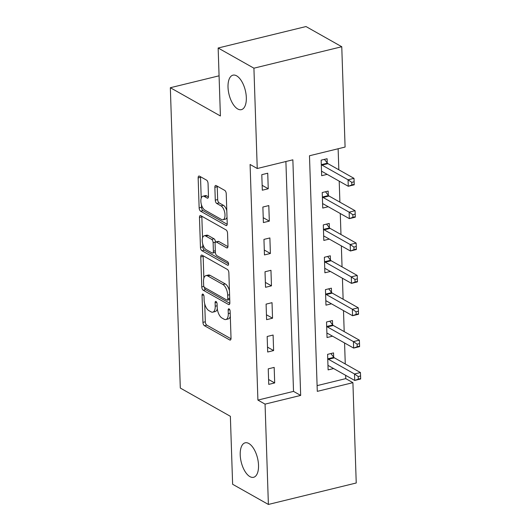 <?xml version="1.0" encoding="UTF-8"?>
<svg xmlns="http://www.w3.org/2000/svg" width="531" height="531" viewBox="0 0 531 531"><rect width="100%" height="100%" fill="white"/><g stroke="black" fill="none" stroke-linecap="round" stroke-linejoin="round"><path stroke-width="0.8" d="M202.975 294.141A1.905 0.903 -103.7 0 0 202.576 294.068A1.905 0.903 -103.7 0 0 202.052 295.369L202.942 322.37A2.721 1.288 -103.7 0 0 204.435 325.702L229.711 339.966A2.721 1.288 -103.7 0 0 230.268 340.066A2.721 1.288 -103.7 0 0 231.031 338.214L230.135 311.212A1.905 0.903 -103.7 0 0 229.093 308.876A1.905 0.903 -103.7 0 0 228.695 308.81A1.905 0.903 -103.7 0 0 228.164 310.104L228.284 313.595A8.708 4.115 -103.7 0 1 225.854 319.523A8.708 4.115 -103.7 0 1 224.062 319.197L221.951 318.009A8.708 4.115 -103.7 0 1 217.192 307.336L217.073 303.845A1.905 0.903 -103.7 0 0 216.031 301.508A1.905 0.903 -103.7 0 0 215.639 301.435A1.905 0.903 -103.7 0 0 215.108 302.736L215.221 306.228A8.708 4.115 -103.7 0 1 212.798 312.155A8.708 4.115 -103.7 0 1 210.999 311.823L208.895 310.635A8.708 4.115 -103.7 0 1 204.13 299.969L204.017 296.477A1.905 0.903 -103.7 0 0 202.975 294.141M237.722 108.974A17.749 8.39 -103.7 0 0 241.386 109.645A17.749 8.39 -103.7 0 0 246.012 94.027A17.749 8.39 -103.7 0 0 236.62 75.833A17.749 8.39 -103.7 0 0 232.956 75.163A17.749 8.39 -103.7 0 0 228.33 90.781A17.749 8.39 -103.7 0 0 237.722 108.974M249.915 476.626A17.749 8.39 -103.7 0 0 253.579 477.296A17.749 8.39 -103.7 0 0 258.212 461.678A17.749 8.39 -103.7 0 0 248.82 443.485A17.749 8.39 -103.7 0 0 245.156 442.814A17.749 8.39 -103.7 0 0 240.523 458.432A17.749 8.39 -103.7 0 0 249.915 476.626M208.052 183.48A2.721 1.288 -103.7 0 0 206.566 180.142L199.47 176.146A2.721 1.288 -103.7 0 0 198.913 176.04A2.721 1.288 -103.7 0 0 198.149 177.892L199.145 207.88A2.721 1.288 -103.7 0 0 200.638 211.212L225.914 225.476A2.721 1.288 -103.7 0 0 226.471 225.575A2.721 1.288 -103.7 0 0 227.228 223.724L226.233 193.735A2.721 1.288 -103.7 0 0 224.746 190.403L216.183 185.571A2.721 1.288 -103.7 0 0 215.619 185.465A2.721 1.288 -103.7 0 0 214.863 187.324L215.287 200.154A2.721 1.288 -103.7 0 0 216.774 203.486L221.022 205.882A7.281 3.438 -103.7 0 1 224.879 213.349A7.281 3.438 -103.7 0 1 222.98 219.754A7.281 3.438 -103.7 0 1 221.473 219.482L204.833 210.09A7.281 3.438 -103.7 0 1 200.983 202.63A7.281 3.438 -103.7 0 1 202.882 196.218A7.281 3.438 -103.7 0 1 204.382 196.497L207.156 198.063A2.721 1.288 -103.7 0 0 207.721 198.163A2.721 1.288 -103.7 0 0 208.477 196.311L208.052 183.48M268.387 504.45L232.624 484.272L230.368 416.304L180.301 388.055L170.338 87.721L220.405 115.97L218.148 48.009L253.918 68.187L341.765 46.728L345.09 147.054L309.48 155.756L317.292 391.36L352.909 382.665L356.235 482.991L268.387 504.45L265.062 404.124L300.672 395.422L292.86 159.818L257.243 168.513L253.918 68.187M257.243 168.513L250.088 164.477L257.907 400.089L265.062 404.124M202.092 255.179A2.721 1.288 -103.7 0 0 201.534 255.079A2.721 1.288 -103.7 0 0 200.771 256.931L201.767 286.919A2.721 1.288 -103.7 0 0 203.26 290.251L228.536 304.509A2.721 1.288 -103.7 0 0 229.093 304.615A2.721 1.288 -103.7 0 0 229.85 302.763L228.861 272.775A2.721 1.288 -103.7 0 0 227.368 269.443L202.092 255.179M200.459 247.4L199.464 217.411A2.721 1.288 -103.7 0 1 200.22 215.559A2.721 1.288 -103.7 0 1 200.784 215.659L226.06 229.923A2.721 1.288 -103.7 0 1 227.547 233.255L227.972 246.092A2.721 1.288 -103.7 0 1 227.215 247.944A2.721 1.288 -103.7 0 1 226.651 247.838L216.402 242.056A2.721 1.288 -103.7 0 0 215.838 241.95A2.721 1.288 -103.7 0 0 215.082 243.802L215.367 252.318A2.721 1.288 -103.7 0 0 216.854 255.65L227.527 261.67A1.905 0.903 -103.7 0 1 228.536 263.628A1.905 0.903 -103.7 0 1 228.038 265.301A1.905 0.903 -103.7 0 1 227.64 265.228L201.946 250.732A2.721 1.288 -103.7 0 1 200.459 247.4L202.835 246.815L202.742 244.021M257.907 400.089L293.524 391.387L285.897 161.517M274.693 382.937L274.175 367.399L268.241 368.853L268.752 384.384L274.693 382.937L268.593 379.499M273.618 350.573L273.1 335.041L267.166 336.488L267.684 352.02L273.618 350.573L267.518 347.135M272.542 318.208L272.025 302.677L266.091 304.124L266.608 319.662L272.542 318.208L266.443 314.77M271.467 285.844L270.956 270.312L265.015 271.759L265.533 287.298L271.467 285.844L265.374 282.406M270.398 253.479L269.881 237.948L263.947 239.395L264.458 254.933L270.398 253.479L264.299 250.041M269.323 221.122L268.805 205.583L262.872 207.037L263.389 222.569L269.323 221.122L263.223 217.677M268.248 188.757L267.73 173.219L261.796 174.672L262.314 190.204L268.248 188.757L262.148 185.312M317.107 385.625L345.754 378.63L345.648 375.337M345.269 363.974L344.573 342.973M344.194 331.609L343.497 310.608M343.126 299.245L342.429 278.244M342.05 266.881L341.353 245.88M340.975 234.516L340.278 213.515M339.9 202.152L339.203 181.151M338.831 169.787L338.128 148.76M333.674 357.117L333.534 352.903L327.6 354.35L328.112 369.888L333.614 368.541M332.598 324.753L332.459 320.538L326.525 321.992L327.036 337.524L332.539 336.183M331.523 292.389L331.384 288.174L325.45 289.627L325.968 305.159L331.463 303.818M330.455 260.024L330.315 255.809L324.375 257.263L324.892 272.795L330.388 271.454M329.379 227.66L329.24 223.445L323.306 224.898L323.817 240.43L329.32 239.089M328.304 195.295L328.165 191.087L322.231 192.534L322.742 208.066L328.244 206.725M327.229 162.931L327.089 158.723L321.155 160.17L321.673 175.708L327.169 174.36M219.071 75.814L170.338 87.721M218.148 48.009L306.002 26.55L341.765 46.728M345.754 378.63L352.909 382.665M293.524 391.387L300.672 395.422M212.798 312.155L215.174 311.578A8.708 4.115 -103.7 0 0 217.305 308.796M225.854 319.523L228.23 318.945A8.708 4.115 -103.7 0 0 230.301 316.383M204.727 303.871L205.318 321.786A2.721 1.288 -103.7 0 0 206.805 325.125L231.012 338.778M204.229 287.118A2.721 1.288 -103.7 0 0 205.63 289.667L229.837 303.327M203.167 255.783A2.721 1.288 -103.7 0 0 203.147 256.347L203.871 278.178M203.638 285.233A1.905 0.903 -103.7 0 0 204.681 287.563L226.87 300.081A1.905 0.903 -103.7 0 0 227.261 300.154A1.905 0.903 -103.7 0 0 227.792 298.86L227.673 295.17A8.708 4.115 -103.7 0 0 222.907 284.503L207.74 275.947A8.708 4.115 -103.7 0 0 205.948 275.616A8.708 4.115 -103.7 0 0 203.519 281.543L203.638 285.233M227.261 300.154L229.638 299.577A1.905 0.903 -103.7 0 0 229.744 299.53M229.452 290.689A8.708 4.115 -103.7 0 0 225.283 283.926L222.907 284.503M205.948 275.616L208.318 275.038A8.708 4.115 -103.7 0 1 210.117 275.37L225.283 283.926M202.537 237.895L201.84 216.827L199.464 217.411M201.853 216.27A2.721 1.288 -103.7 0 0 201.84 216.827M227.952 246.656L218.779 241.472A2.721 1.288 -103.7 0 0 218.214 241.373L215.838 241.95M228.556 263.827L204.322 250.154L201.946 250.732M205.762 236.056A7.281 3.438 -103.7 0 0 204.262 235.777A7.281 3.438 -103.7 0 0 202.364 242.189A7.281 3.438 -103.7 0 0 206.214 249.65L212.081 252.955A2.721 1.288 -103.7 0 0 212.639 253.061A2.721 1.288 -103.7 0 0 213.396 251.209L213.117 242.694A2.721 1.288 -103.7 0 0 211.63 239.362L205.762 236.056L208.139 235.472A7.281 3.438 -103.7 0 0 206.639 235.2L204.262 235.777M212.639 253.061L215.015 252.484A2.721 1.288 -103.7 0 0 215.36 252.265M208.139 235.472L214 238.784A2.721 1.288 -103.7 0 1 215.493 242.116L215.493 242.169M202.835 246.815A2.721 1.288 -103.7 0 0 204.322 250.154M202.882 196.218L205.258 195.64A7.281 3.438 -103.7 0 1 206.758 195.919L208.457 196.875M222.98 219.754L225.35 219.177A7.281 3.438 -103.7 0 0 227.016 217.259M226.797 210.654A7.281 3.438 -103.7 0 0 223.398 205.305L221.022 205.882M217.252 186.175A2.721 1.288 -103.7 0 0 217.239 186.739L217.664 199.576A2.721 1.288 -103.7 0 0 219.15 202.908L223.398 205.305M201.435 204.747L201.521 207.302A2.721 1.288 -103.7 0 0 203.008 210.634L227.215 224.288M200.545 176.75A2.721 1.288 -103.7 0 0 200.526 177.314L201.216 198.136M327.972 365.673L328.151 365.647A2.774 1.308 76.3 0 1 328.676 365.759L354.715 380.448L354.502 373.977L360.436 372.53L334.397 357.834A2.774 1.308 76.3 0 1 333.86 357.35L330.853 353.56M358.206 376.532L358.292 379.121L360.662 378.543L360.576 375.955L358.206 376.532L354.502 373.977L328.463 359.288A2.774 1.308 76.3 0 1 327.926 358.797L327.74 358.564M360.662 378.543L360.649 379.001L354.715 380.448L358.292 379.121M360.436 372.53L360.576 375.955M326.897 333.309L327.076 333.282A2.774 1.308 76.3 0 1 327.607 333.395L353.639 348.084L353.427 341.612L359.361 340.165L333.322 325.476A2.774 1.308 76.3 0 1 332.784 324.985L329.778 321.195M357.131 344.168L357.217 346.756L359.593 346.179L359.507 343.59L357.131 344.168L353.427 341.612L327.388 326.923A2.774 1.308 76.3 0 1 326.85 326.432L326.665 326.2M359.593 346.179L359.573 346.637L353.639 348.084L357.217 346.756M359.361 340.165L359.507 343.59M325.828 300.951L326.001 300.918A2.774 1.308 76.3 0 1 326.532 301.031L352.564 315.726L352.352 309.248L358.286 307.801L332.253 293.112A2.774 1.308 76.3 0 1 331.709 292.621L328.709 288.831M356.055 311.803L356.142 314.398L358.518 313.814L358.432 311.226L356.055 311.803L352.352 309.248L326.313 294.559A2.774 1.308 76.3 0 1 325.775 294.074L325.589 293.835M358.518 313.814L358.505 314.272L352.564 315.726L356.142 314.398M358.286 307.801L358.432 311.226M324.753 268.586L324.932 268.553A2.774 1.308 76.3 0 1 325.457 268.666L351.495 283.362L351.276 276.89L357.217 275.436L331.178 260.748A2.774 1.308 76.3 0 1 330.64 260.256L327.634 256.466M354.98 279.445L355.066 282.034L357.443 281.45L357.356 278.861L354.98 279.445L351.276 276.89L325.244 262.195A2.774 1.308 76.3 0 1 324.7 261.71L324.514 261.471M357.443 281.45L357.429 281.908L351.495 283.362L355.066 282.034M357.217 275.436L357.356 278.861M323.678 236.222L323.857 236.189A2.774 1.308 76.3 0 1 324.381 236.308L350.42 250.997L350.208 244.525L356.142 243.072L330.103 228.383A2.774 1.308 76.3 0 1 329.565 227.892L326.558 224.102M353.911 247.081L353.998 249.67L356.367 249.085L356.281 246.497L353.911 247.081L350.208 244.525L324.169 229.83A2.774 1.308 76.3 0 1 323.631 229.346L323.445 229.107M356.367 249.085L356.354 249.543L350.42 250.997L353.998 249.67M356.142 243.072L356.281 246.497M322.602 203.858L322.782 203.824A2.774 1.308 76.3 0 1 323.313 203.944L349.345 218.633L349.132 212.161L355.066 210.707L329.028 196.019A2.774 1.308 76.3 0 1 328.49 195.527L325.483 191.737M352.836 214.716L352.923 217.305L355.299 216.728L355.212 214.132L352.836 214.716L349.132 212.161L323.094 197.472A2.774 1.308 76.3 0 1 322.556 196.981L322.37 196.749M355.299 216.728L355.279 217.179L349.345 218.633L352.923 217.305M355.066 210.707L355.212 214.132M321.534 171.493L321.706 171.467A2.774 1.308 76.3 0 1 322.237 171.579L348.27 186.268L348.057 179.797L353.991 178.343L327.959 163.654A2.774 1.308 76.3 0 1 327.415 163.17L324.414 159.373M351.761 182.352L351.847 184.941L354.223 184.363L354.137 181.775L351.761 182.352L348.057 179.797L322.018 165.108A2.774 1.308 76.3 0 1 321.481 164.617L321.295 164.384M354.223 184.363L354.21 184.821L348.27 186.268L351.847 184.941M353.991 178.343L354.137 181.775M203.652 294.977L202.052 295.369M229.764 309.712L228.164 310.104M216.708 302.345L215.108 302.736M217.139 305.763L215.221 306.228M230.195 313.131L228.284 313.595M230.72 339.714L229.711 339.966M206.805 325.125L204.435 325.702M205.318 321.786L202.942 322.37M229.545 304.263L228.536 304.509M205.63 289.667L203.26 290.251M203.871 286.401L201.767 286.919M203.147 256.347L200.771 256.931M229.711 298.389L227.792 298.86M229.584 294.705L227.673 295.17M210.117 275.37L207.74 275.947M227.666 247.592L226.651 247.838M218.779 241.472L216.402 242.056M228.35 265.055L227.64 265.228M215.314 250.738L213.396 251.209M215.493 242.116L213.117 242.694M214 238.784L211.63 239.362M208.172 197.811L207.156 198.063M206.758 195.919L204.382 196.497M219.15 202.908L216.774 203.486M217.664 199.576L215.287 200.154M217.239 186.739L214.863 187.324M226.923 225.23L225.914 225.476M203.008 210.634L200.638 211.212M201.521 207.302L199.145 207.88M200.526 177.314L198.149 177.892M334.397 357.834L328.463 359.288M333.86 357.35L327.926 358.797M333.322 325.476L327.388 326.923M332.784 324.985L326.85 326.432M332.253 293.112L326.313 294.559M331.709 292.621L325.775 294.074M331.178 260.748L325.244 262.195M330.64 260.256L324.7 261.71M330.103 228.383L324.169 229.83M329.565 227.892L323.631 229.346M329.028 196.019L323.094 197.472M328.49 195.527L322.556 196.981M327.959 163.654L322.018 165.108M327.415 163.17L321.481 164.617"/></g></svg>
